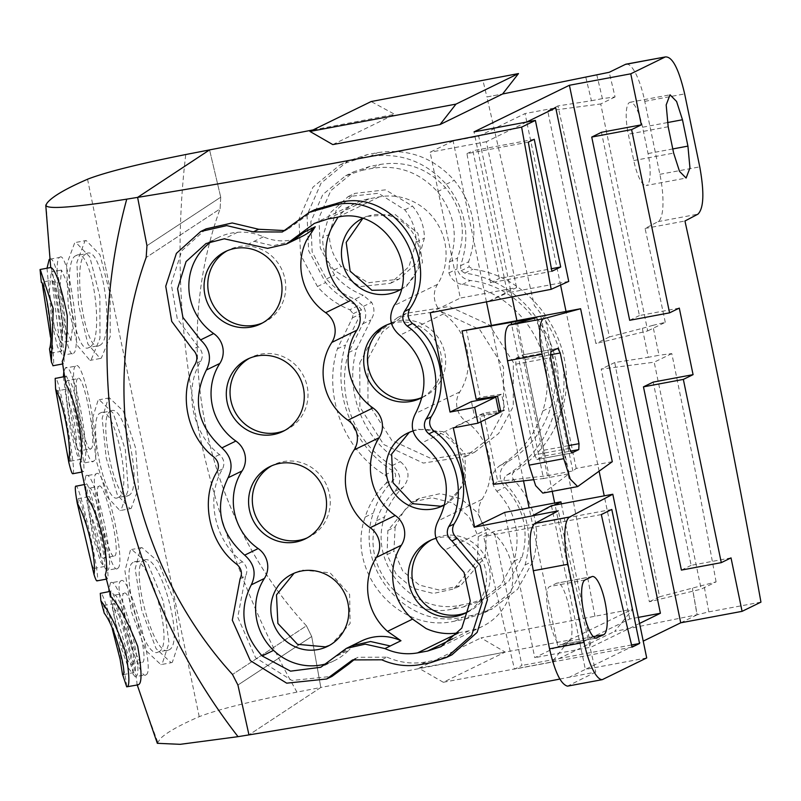 <?xml version="1.0" encoding="UTF-8"?>
<svg xmlns="http://www.w3.org/2000/svg" width="801" height="801" viewBox="0 0 801 801"><rect width="100%" height="100%" fill="white"/><g stroke="black" fill="none" stroke-linecap="round" stroke-linejoin="round"><path stroke-width="0.6" stroke-dasharray="4 3" d="M282.292 232L287.639 229.386L314.713 209.722M287.639 229.386L284.886 230.578M240.11 578.753L245.557 576.089C248.02 570.773 246.978 566.007 242.423 561.791C214.568 541.116 205.256 497.051 222.508 468.965C225.011 463.589 224.02 458.793 219.524 454.578C192.17 433.912 183.189 389.606 200.871 361.141C203.424 355.694 202.483 350.868 198.047 346.673L192.6 349.336M198.047 346.673L177.271 318.858L171.214 283.754L181.797 250.803L206.157 228.846M245.557 576.089L237.757 617.251L255.619 657.751L291.975 680.47L332.065 676.344M381.747 659.804L387.103 657.18L357.947 657.291L355.344 658.722M387.103 657.18C399.699 662.707 412.575 664.309 425.721 661.976L435.674 660.154L451.954 654.807M458.422 632.77A57.021 54.828 -116 0 0 458.943 632.68L469.056 630.788A57.051 54.848 -116 0 0 482.623 626.312A57.051 54.848 -116 0 0 488.159 528.87A21.587 20.756 -116 0 1 482.062 499.373A57.101 54.899 -116 0 0 465.922 421.356A21.587 20.756 -116 0 1 459.824 391.869A57.101 54.899 -116 0 0 443.644 313.852A21.587 20.756 -116 0 1 437.526 284.365A57.041 54.848 -116 0 0 436.144 221.677A57.041 54.848 -116 0 0 379.203 196.906L369.091 198.808A57.031 54.828 -116 0 0 355.554 203.274A57.031 54.828 -116 0 0 340.315 214.488L338.052 217.111M327.178 663.478A56.02 53.867 -116 0 0 334.498 660.565A56.02 53.867 -116 0 0 348.966 650.082L334.397 657.2M302.287 236.285A48.631 46.758 -116 0 1 263.379 236.816A56.05 53.897 -116 0 0 237.617 232.27A56.04 53.887 -116 0 0 218.533 237.416A56.04 53.887 -116 0 0 212.345 240.991M559.829 679.068A910.266 64.27 -11.7 0 0 569.371 677.215A910.266 64.27 -11.7 0 0 595.744 672.039L558.267 510.828M401.191 289.191A40.38 38.828 -116 0 0 402.753 288.19A40.38 38.828 -116 0 0 414.187 235.073A40.38 38.828 -116 0 0 362.833 218.212A40.38 38.828 -116 0 0 362.302 218.473M422.417 397.296A40.38 38.828 -116 0 0 438.718 347.183A40.38 38.828 -116 0 0 391.459 323.304M444.986 504.63A40.38 38.828 -116 0 0 460.805 454.267A40.38 38.828 -116 0 0 413.216 430.958A40.38 38.828 -116 0 0 413.056 430.998M468.915 611.123A40.38 38.828 -116 0 0 482.773 561.121A40.38 38.828 -116 0 0 436.024 538.302M361.501 640.99A48.611 46.738 -116 0 0 348.966 650.082M531.904 516.024L553.952 505.251M504.7 512.41L534.788 657.671L557.816 646.417L529.111 507.814M512.009 297.031L478.708 136.2L453.136 140.976L486.487 302.007M491.343 325.446L523.524 480.86M453.136 140.976L430.117 152.22L460.315 298.052L516.575 287.619L507.233 292.185L507.373 292.866L487.549 301.797L507.233 292.185L474.032 131.875M430.217 312.76L460.315 298.052M453.306 427.894L474.723 417.421L471.449 401.611M476.215 399.288L480.31 397.286L466.332 329.812M493.816 484.305L497.741 481.451L483.584 413.096L498.633 410.913M480.86 421.767L479.489 415.098L483.584 413.096M499.043 412.885L474.723 417.421M332.785 144.591L394.683 114.343L371.163 101.537M313.091 129.912L394.683 114.343M220.726 197.186L209.572 149.897L220.726 197.186L146.953 245.697L220.726 197.186L220.105 208.871L146.162 257.501L220.105 208.871L220.726 197.186M306.443 625.821C204.295 515.063 169.562 347.594 220.105 208.871C169.702 347.073 204.035 514.933 306.443 625.821L232.5 674.452L306.443 625.821L311.709 636.515L237.927 685.035L311.709 636.515L306.443 625.821M157.326 743.318L160.2 738.812C166.107 732.795 179.114 725.416 199.219 716.685C216.881 709.796 249.471 701.606 296.961 692.114L320.821 687.468L248.961 734.887L320.821 687.468L311.709 636.515L320.821 687.468L505.141 652.074L480.98 637.896L632.76 609.08L614.637 631.408L697.18 614.767A2553.988 678.227 79.4 0 0 692.414 588.234L697.04 614.838M443.323 682.282L418.883 668.234L569.221 640.119L552.129 661.946L443.323 682.272L505.141 652.074M552.129 661.946L614.637 631.408M551.448 505.711L585.351 669.406L643.223 641.13M400.13 289.812L406.487 286.368L422.517 262.448L417.922 233.251L395.183 214.538L366.568 216.39L362.673 218.593M422.387 397.316A40.38 38.828 -116 0 0 424.28 396.455A40.38 38.828 -116 0 0 442.753 346.122A40.38 38.828 -116 0 0 394.683 321.622A40.38 38.828 -116 0 0 388.825 323.894A40.38 38.828 -116 0 0 386.993 324.856M444.655 504.82L446.547 503.959L465.501 482.793L465.021 453.626L445.366 431.899L416.941 429.136L409.251 432.37M466.923 612.324A40.38 38.828 -116 0 0 468.805 611.463A40.38 38.828 -116 0 0 487.278 561.131A40.38 38.828 -116 0 0 439.208 536.64A40.38 38.828 -116 0 0 433.351 538.913A40.38 38.828 -116 0 0 431.519 539.874M262.538 322.933A40.23 38.688 -116 0 0 264.43 322.072A40.23 38.688 -116 0 0 282.833 271.919A40.23 38.688 -116 0 0 234.933 247.509A40.23 38.688 -116 0 0 229.096 249.772A40.23 38.688 -116 0 0 227.264 250.733M284.796 430.437A40.23 38.688 -116 0 0 286.688 429.576A40.23 38.688 -116 0 0 305.101 379.424A40.23 38.688 -116 0 0 257.191 355.013A40.23 38.688 -116 0 0 251.364 357.276A40.23 38.688 -116 0 0 249.522 358.247M307.063 537.942A40.23 38.688 -116 0 0 308.956 537.081A40.23 38.688 -116 0 0 327.359 486.928A40.23 38.688 -116 0 0 279.459 462.517A40.23 38.688 -116 0 0 273.632 464.78A40.23 38.688 -116 0 0 271.789 465.751M329.321 645.446L331.214 644.595L350.107 623.498L349.626 594.432L330.042 572.785L301.717 570.032L294.047 573.256M526.607 122.052L486.357 141.717L516.575 287.619M639.558 623.448L591.028 647.158L534.788 657.671M561.351 503.869L591.028 647.158M638.307 617.391L629.726 618.993L583.378 641.641L557.816 646.417M583.378 641.641L554.672 503.018M552.249 491.343L516.965 320.941M478.708 136.2L525.055 113.552L555.734 107.815M486.357 141.717L430.117 152.22M533.166 479.749L543.519 478.547L511.609 324.445M479.489 415.098L498.923 412.285M515.454 321.231L547.443 475.704L497.741 481.451M500.565 410.633L504.94 410.002L501.666 394.192L480.31 397.286M497.571 396.195L501.666 394.192M543.519 478.547L569.07 473.781L543.779 492.665L578.662 486.147M612.284 461.696L576.219 468.435L572.855 470.948L547.443 475.704M500.845 412.004L504.94 410.002M568.73 281.401L507.373 292.866M585.801 77.256L591.438 100.736L557.907 105.942L609.441 336.921L642.332 328.35L648.319 357.296L614.747 362.523L659.553 596.795L716.084 581.866L701.195 589.146L649.371 601.771L601.201 369.141L654.197 362.182L701.195 589.146M557.977 419.694L559.458 415.038C569.791 376.36 562.462 341.116 537.471 309.286L534.357 305.662L486.898 96.961L502.597 93.987L486.908 96.951L482.913 80.41M349.857 309.757L353.221 313.692L352.39 317.877L337.331 348.936C322.803 394.853 343.469 449.671 384.921 475.013C387.934 477.586 388.235 480.41 385.822 483.484C376.17 492.885 369.281 504.079 365.176 517.066C345.331 571.744 399.138 634.552 454.978 621.055L465.191 619.103L484.475 612.675L509.586 593.14L525.066 564.985C533.406 534.347 526.938 507.253 505.651 483.704C503.298 480.51 503.629 477.696 506.622 475.253C529.761 461.066 545.421 440.86 553.621 414.638C574.187 353.601 528.33 281.201 464.77 273.131L461.076 270.758L460.515 265.732C470.838 236.375 466.072 209.211 446.217 184.25C425.181 161.231 399.609 152.02 369.491 156.616L359.208 158.568L339.874 164.976L312.971 187.154L298.943 219.254L300.575 254.768L317.446 286.528C326.397 296.931 337.201 304.67 349.857 309.757L358.027 305.762C345.371 300.685 334.558 292.946 325.596 282.553L308.645 250.713L307.043 215.149L321.081 183.139L347.934 161.031L367.269 154.623L377.551 152.671C407.659 148.075 433.231 157.286 454.267 180.315C474.122 205.296 478.898 232.46 468.585 261.787L469.156 266.813L472.84 269.196C536.36 277.206 581.997 349.777 561.631 410.723C553.441 436.956 537.801 457.151 514.693 471.308C511.699 473.751 511.378 476.565 513.721 479.759C534.988 503.308 541.456 530.402 533.116 561.05L517.636 589.216L492.535 608.74L473.251 615.168L463.048 617.12C407.248 630.567 353.501 568.069 373.336 513.081C377.451 500.084 384.35 488.88 394.012 479.489C396.415 476.385 396.125 473.561 393.121 471.008C351.729 445.676 331.043 390.818 345.541 344.921L360.58 313.872L361.401 309.687L358.027 305.762M731.023 557.886L691.143 565.346L653.195 382.097M679.288 308.095L639.408 315.544L601.461 132.305M596.755 74.633L602.402 98.623L615.058 96.951A2563.701 680.81 79.4 0 0 609.211 72.3M591.438 100.736L602.402 98.623M418.883 668.234L480.98 637.896M569.221 640.119L632.75 609.07M760.95 602.132L708.795 611.874L697.18 614.767M595.744 672.039L567.478 686.147M646.707 657.941L585.351 669.406L569.371 677.215M595.964 638.147L562.142 644.465L568.58 641.261C577.962 639.709 565.937 578.182 556.525 583.268L550.087 586.482C540.705 588.134 552.71 649.511 562.142 644.465L596.545 638.117M592.299 576.5L556.525 583.268L591.749 576.69M629.726 618.993L604.224 495.859M599.128 471.268L566.037 311.459M560.57 285.076L526.808 122.012M526.798 121.962L525.055 113.552M569.07 473.781L536.73 317.607M540.865 316.475L572.855 470.948M542.798 493.106L543.779 492.665M569.421 448.36L534.577 454.868L536.96 459.504L543.659 456.149L570.252 451.183M557.917 348.325L522.703 354.913L525.076 359.539L543.859 450.242L543.659 456.149M534.577 454.868L515.794 364.175L515.994 358.267L522.703 354.913L557.816 348.355M571.744 453.016L536.86 459.534L571.634 453.016M576.219 468.435L544.55 315.474M528.31 142.178L466.953 153.642A2157.283 572.875 79.4 0 0 490.522 282.763L551.879 271.299M466.953 153.642L472.89 150.738L499.343 278.458L551.388 268.735M534.247 139.274L472.89 150.738M490.522 282.763L499.343 278.458M642.332 328.35L652.775 325.376L659.033 355.264L648.319 357.296M716.084 581.866A2563.701 680.81 79.4 0 0 671.789 353.591L659.033 355.264M671.789 353.591L654.197 362.182M614.747 362.523L601.201 369.141M659.553 596.795L649.371 601.771M615.058 96.951L600.72 103.96L647.719 330.913L595.894 343.539L547.724 110.918L600.72 103.96M557.907 105.942L547.724 110.918M609.441 336.921L595.894 343.539M652.775 325.386L665.281 322.332L647.719 330.913M681.411 570.092L691.143 565.346M629.686 320.3L639.408 315.544M665.281 322.332A2563.701 680.81 79.4 0 0 645.065 228.465L658.042 221.627A43.164 11.464 79.4 0 0 659.874 174.308L644.775 101.357A43.164 11.464 79.4 0 0 626.192 64.14M667.403 122.583L642.592 127.219L648.049 153.562A28.936 7.69 79.4 0 1 646.217 185.502L686.107 178.052M642.592 127.219A28.936 7.69 79.4 0 0 630.137 102.258A28.936 7.69 79.4 0 0 628.304 134.198L633.761 160.55A28.936 7.69 79.4 0 0 646.217 185.502M645.065 228.465L684.945 221.006M370.012 166.398L353.682 171.825L330.853 190.628L318.908 217.842L320.26 247.99L334.558 274.983C342.448 284.165 351.999 290.913 363.223 295.229L371.644 302.347C374.868 308.415 374.638 314.252 370.953 319.859L356.845 348.555C343.799 389.887 362.753 439.268 400.31 461.616C409.551 469.396 410.452 477.977 403.013 487.348C394.372 495.509 388.245 505.321 384.64 516.795C367.879 563.303 413.516 616.42 460.855 605.075L471.088 603.133L487.599 597.646L508.885 581.115L522.042 557.296C529.281 530.753 523.574 507.413 504.91 487.268C497.671 477.576 498.663 469.046 507.904 461.666C529.04 449.061 543.338 430.868 550.788 407.068C569.171 352.27 527.639 286.978 470.387 280.52C463.759 279.249 459.293 275.394 457.001 268.956L457.451 258.092C466.713 232.831 462.728 209.391 445.516 187.754C427.594 168.25 405.857 160.47 380.305 164.425L370.012 166.398L361.952 170.333L345.621 175.759L322.813 194.523L310.858 221.667L312.13 251.874L326.418 278.958C334.297 288.15 343.839 294.898 355.063 299.214L363.223 295.229M611.794 509.446L494.187 531.423L483.724 536.54A2160.387 573.706 79.4 0 0 514.502 669.095L521.952 665.461L494.187 531.423M601.321 514.562L483.724 536.54M631.578 644.975L521.952 665.461M632.099 647.128L514.502 669.095M361.952 170.333L372.245 168.36C397.807 164.405 419.544 172.185 437.456 191.689C454.688 213.306 458.663 236.756 449.371 262.037L448.91 272.911C451.203 279.349 455.669 283.204 462.307 284.465C519.228 291.103 561.211 355.063 542.758 410.993C535.278 434.803 520.97 453.016 499.814 465.611C490.572 472.98 489.581 481.511 496.83 491.213C515.524 511.358 521.241 534.688 513.982 561.231L500.825 585.06L479.539 601.591L463.018 607.078L452.795 609.01C405.456 620.324 359.859 567.438 376.49 520.78C380.085 509.306 386.202 499.494 394.843 491.343C402.272 481.972 401.361 473.401 392.11 465.621C354.533 443.313 335.539 393.912 348.625 352.57L362.753 323.864C366.457 318.257 366.688 312.41 363.474 306.342L355.063 299.214M367.969 358.838L382.447 331.944L406.357 313.271L449.281 306.523L489.341 324.916L513.311 362.352L513.241 406.518L498.703 433.451L474.753 452.134L431.839 458.873L391.849 440.44L367.959 402.973L367.969 358.838M387.864 530.462L395.153 526.898L404.435 510.027L419.514 498.312L440.26 493.626L461.026 498.763L477.536 512.7L486.407 532.565L485.146 556.925L460.735 585.541L453.827 588.915L433.361 593.451L412.745 588.244L396.185 574.347L387.043 554.602L387.864 530.462L411.494 502.227L431.959 497.691L452.575 502.898L469.136 516.795L478.277 536.54L477.456 560.68L453.827 588.915M395.153 526.898L393.912 551.248L402.783 571.103L419.263 585.06L439.989 590.227L460.735 585.541M329.361 234.363L336.26 210.132L354.783 193.381L385.491 189.847L412.495 206.097C420.335 215.459 424.3 226.152 424.39 238.187L417.471 262.438L398.888 279.209L368.18 282.743L341.226 266.473C333.406 257.091 329.451 246.388 329.361 234.363L322.623 237.647L329.722 213.306L348.185 196.595L378.422 193.271L404.805 209.852C412.405 219.354 416.17 230.147 416.109 242.232L409.001 266.573L390.538 283.294L360.3 286.608L333.927 270.037C326.327 260.535 322.563 249.742 322.623 237.647M359.809 362.823L374.087 336.019L397.707 317.496L440.099 310.988L479.719 329.581L503.489 367.128L503.569 411.243L489.281 438.047L465.661 456.57L423.268 463.078L383.649 444.485L359.879 406.938L359.809 362.823M296.961 692.114C205.316 530.002 163.985 337.171 185.732 154.743L185.752 154.533M49.021 248.57L46.078 204.585M157.687 742.036L144.11 705.18M137.251 684.995L136.901 683.924C137.962 674.973 112.801 582.988 110.738 591.418L111.059 596.935M138.102 684.835L136.901 683.924M199.219 716.685L105.161 265.171M87.559 179.264L105.151 265.161M50.723 267.694C53.577 268.215 66.974 362.432 63.529 363.654L62.248 361.311M62.638 363.954L63.529 363.654M65.802 384.25L65.822 376.34L64.581 376.57M65.632 376.51C68.155 367.679 87.529 469.807 83.364 471.629C82.793 472.48 81.692 469.766 80.06 463.469M81.782 472.049L83.364 471.629M87.119 497.511C85.847 489.801 85.477 485.416 85.997 484.365C88.731 475.574 111.639 577.06 107.564 578.763L105.261 574.788M84.355 484.535L85.997 484.365M106.373 579.123L107.564 578.763M109.607 591.498L110.738 591.418M86.158 240.51L84.976 240.891L76.916 262.307L78.508 304.62L87.89 344.019L100.185 358.498L101.316 358.127L110.208 336.56L110.087 293.987L99.965 254.718L86.158 240.51L75.875 242.433L89.802 256.931L99.865 296.44L99.975 338.332L91.074 360.039L89.952 360.41L77.557 345.702L68.305 306.953L66.613 264.56L74.703 242.813L75.875 242.433M171.154 662.717L172.335 662.327L179.284 641.221L173.747 599.859L158.017 561.461L141.907 547.564L140.756 547.944L135.179 568.78L141.677 609.962L156.085 648.63L171.154 662.717L160.881 664.63L145.662 650.262L131.334 611.574L124.936 570.903L130.513 549.856L131.674 549.476L147.784 563.413L163.364 601.461L169.011 642.953L162.062 664.249L160.881 664.63M110.428 582.958C118.568 573.736 145.722 673.361 135.739 676.625L146.072 674.692C156.055 671.749 128.731 571.534 120.741 581.035L110.428 582.958L108.966 589.085M146.072 674.692C139.164 683.994 112.1 583.689 120.741 581.035M85.847 475.894C93.937 466.442 116.986 567.258 107.294 570.282L117.597 568.35C127.249 565.396 104.14 464.39 96.14 473.972L85.847 475.894L84.215 483.844M117.597 568.35C110.668 577.751 87.8 476.645 96.14 473.972M75.584 366.147C67.314 368.911 86.548 470.668 93.487 461.196L83.184 463.118C92.586 459.984 73.532 358.417 65.271 368.07L75.584 366.147C83.775 356.465 102.848 458.222 93.487 461.196M49.932 259.144L59.534 257.481C51.324 260.335 66.253 362.873 73.422 353.281L63.109 355.203C72.4 351.839 57.842 249.892 49.201 259.414M59.534 257.481C68.055 247.669 82.673 350.227 73.422 353.281M130.162 508.685L131.234 508.325L138.493 488.089L135.649 448.2L123.434 411.243L109.427 397.847L108.335 398.197L102.158 418.242L106.183 457.902L117.427 495.058L130.162 508.685L119.93 510.587L107.114 496.8L95.89 459.544L91.915 420.305L98.112 400.11L99.194 399.759L113.281 413.326L125.316 449.721L128.27 489.761L121.001 510.237L119.93 510.587M40.05 269.526C42.553 266.463 56.691 363.934 53.056 365.606L52.886 365.777M72.711 473.751L72.911 473.581C77.156 471.609 57.812 369.702 55.169 378.462M75.554 486.307C78.398 477.616 101.266 578.933 97.101 580.715L96.911 580.885M126.368 686.487C128.55 680.98 102.648 584.99 100.275 593.371M135.229 676.855L128.651 668.404L120.01 644.715L109.006 591.609M106.793 570.502L100.746 562.002L93.186 538.192L84.215 484.565M65.271 368.07L63.82 371.654M63.399 376.79L70.498 430.878L77.106 454.788L82.693 463.338M47.019 268.205L51.915 322.813L57.462 346.823L62.618 355.424M60.375 348.485L61.567 351.168C64.02 349.907 53.617 277.326 51.965 280.22L52.145 280.29C56.46 278.398 67.274 336.35 60.375 348.485L51.965 280.22L41.322 282.322M41.432 282.192L42.443 284.836M50.493 337.121L51.084 353.131L49.512 348.886M61.467 351.289L51.084 353.131M68.716 401.892C73.712 415.959 76.355 430.628 76.636 445.897L68.716 401.892L67.885 388.825L57.292 390.908C56.771 392.3 57.372 398.598 59.074 409.772M57.292 390.908C59.194 384.45 73.452 459.834 70.408 461.206C69.537 461.857 67.674 455.358 64.821 441.711M76.636 445.897C78.798 455.549 80.2 459.994 80.861 459.263L70.408 461.206M81.822 523.774C78.778 509.015 77.567 500.635 78.178 498.653C80.17 492.214 97.111 567.088 94.097 568.43L104.551 566.477C104.07 567.178 102.878 564.254 100.976 557.696C100.465 544.56 97.121 530.312 90.944 514.963C88.871 504.159 88.09 498.072 88.621 496.7C90.563 490.312 107.504 565.186 104.551 566.477M88.621 496.7L78.178 498.653M94.097 568.43C93.417 569.171 91.714 564.445 88.981 554.272M104.27 613.266L103.569 605.506L106.723 611.724L112.27 628.785M76.165 255.569C60.556 260.285 74.914 357.566 89.011 347.444L99.254 345.531C115.775 340.565 102.848 243.574 86.428 253.657L76.165 255.569C92.395 245.096 105.572 342.558 89.011 347.444M158.348 651.904C175.669 647.198 149.026 552.179 133.637 562.252L143.87 560.34C128.691 565.085 154.172 659.784 168.621 649.991L158.348 651.904C143.91 661.786 118.388 566.517 133.637 562.252M132.175 664.299C139.374 661.926 119.459 588.545 113.552 595.313L123.865 593.391C117.407 595.233 137.161 668.965 142.508 662.367L132.175 664.299C126.838 670.968 107.084 597.496 113.552 595.313M104.3 557.907C111.279 555.574 94.358 481.421 88.48 488.31L98.783 486.377C92.556 488.54 109.337 562.733 114.603 555.984L104.3 557.907C98.994 564.675 82.203 490.502 88.48 488.31M67.444 380.585C61.226 382.838 75.344 457.511 80.661 450.673L90.964 448.75C97.732 446.437 83.704 371.724 77.747 378.663L67.444 380.585C73.432 373.626 87.469 448.32 80.661 450.673M54.418 327.279L60.686 342.678L62.899 323.404L57.912 287.329L51.184 272.01L49.352 291.224L54.418 327.279M118.077 497.491C133.457 493.156 114.843 403.424 100.505 412.966L110.738 411.053C96.811 415.409 115.334 504.54 128.31 495.579L118.077 497.491C105.221 506.773 86.518 417.051 100.505 412.966M67.745 388.956C69.567 382.488 83.825 457.842 80.861 459.263M133.427 672.65L133.176 672.47C134.848 668.985 115.444 597.536 113.892 603.674L114.373 609.13C127.449 622.077 140.676 677.175 133.427 672.65L122.673 674.762M103.569 605.506L113.892 603.674M86.428 253.657C70.858 258.423 85.016 355.203 99.254 345.531M168.621 649.991C185.932 644.835 159.279 550.387 143.87 560.34M142.508 662.367C149.657 659.954 129.682 586.522 123.865 593.391M114.603 555.984C121.542 553.641 104.601 479.469 98.783 486.377M77.747 378.663C71.579 380.916 85.697 455.589 90.964 448.75M70.999 340.755L64.771 325.346L59.715 289.341L61.507 270.077L68.205 285.406L73.181 321.461L70.999 340.755L60.686 342.688M128.31 495.579C143.689 490.983 125.136 401.712 110.738 411.053M100.976 557.696L90.944 514.963M114.373 609.13L133.176 672.47M297.081 222.518L291.734 225.131M200.871 361.141L195.424 363.804M219.524 454.578L214.087 457.231M222.508 468.965L217.061 471.619M242.423 561.791L236.976 564.455M425.721 661.976L420.385 664.59M435.674 660.154L430.337 662.757M437.526 284.365L394.032 305.622M379.203 196.906L337.742 217.171M443.644 313.852L399.769 335.289M459.824 391.869L415.459 413.546M465.922 421.356L421.556 443.033M482.062 499.373L438.197 520.81M488.159 528.87L444.665 550.127M469.056 630.788L452.695 638.787M458.943 632.68L458.212 633.03M351.349 645.946L339.774 654.567M237.617 232.27L224.24 238.808M263.379 236.816L248.811 243.935M291.744 241.431L272.971 245.757L254.187 241.311M369.091 198.808L327.759 219.003M209.582 149.977L171.985 174.708L209.582 149.977M680.73 622.808L697.02 614.848M557.967 419.694L594.953 616.339M317.446 286.528L325.596 282.553M353.221 313.692L361.401 309.687M352.39 317.877L360.58 313.872M337.331 348.936L345.541 344.921M384.921 475.013L393.121 471.008M385.822 483.484L394.012 479.489M365.176 517.066L373.336 513.081M454.978 621.055L463.048 617.12M465.191 619.103L473.251 615.168M525.066 564.985L533.116 561.05M505.651 483.704L513.721 479.759M506.622 475.253L514.693 471.308M553.621 414.638L561.631 410.723M464.77 273.131L472.84 269.196M461.076 270.758L469.156 266.813M460.515 265.732L468.585 261.787M446.217 184.25L454.267 180.315M369.491 156.616L377.551 152.671M359.208 158.568L367.269 154.623M644.775 101.357L684.655 93.907M708.795 611.874A2563.701 680.81 79.4 0 0 703.929 584.83M593.331 636.625L568.58 641.251M585.09 579.934L550.087 586.482M543.859 450.242L568.84 445.576M525.076 359.539L550.267 354.833M515.994 358.267L550.878 351.749M515.794 364.175L550.637 357.667M658.042 221.627L697.931 214.167M659.874 174.308L699.764 166.848M672.78 148.946L648.049 153.562M633.761 160.55L673.641 153.091M668.184 126.748L628.304 134.198M326.418 278.958L334.558 274.983M363.474 306.342L371.644 302.347M362.753 323.864L370.953 319.859M348.625 352.57L356.845 348.555M392.11 465.621L400.31 461.616M394.843 491.343L403.013 487.348M376.49 520.78L384.64 516.795M452.795 609.01L460.855 605.075M463.018 607.078L471.088 603.133M513.982 561.231L522.042 557.296M496.83 491.213L504.91 487.268M499.814 465.611L507.904 461.666M542.758 410.993L550.788 407.068M462.307 284.465L470.387 280.52M448.91 272.911L457.001 268.956M449.371 262.037L457.451 258.092M437.456 191.689L445.516 187.754M372.245 168.36L380.305 164.425M478.277 536.54L486.417 532.565M477.456 560.68L485.146 556.925M387.043 554.602L393.912 551.248M404.805 209.852L412.495 206.097M333.927 270.037L341.226 266.473M416.109 242.232L424.4 238.187M352.58 659.914L357.947 657.291M482.623 626.312L441.021 646.647M334.498 660.565L320.75 667.283M218.533 237.416L206.027 243.524M355.554 203.274L314.352 223.409M366.568 216.39L362.833 218.212M402.022 288.951L398.287 290.773M424.28 396.455L420.555 398.277M388.825 323.894L385.101 325.717M446.547 503.959L442.813 505.781M411.093 431.409L407.359 433.231M468.805 611.463L465.081 613.286M433.351 538.913L429.626 540.735M264.43 322.072L260.695 323.894M229.096 249.772L225.371 251.594M286.688 429.576L282.953 431.399M251.364 357.276L247.629 359.098M308.956 537.081L305.221 538.913M273.632 464.78L269.897 466.613M331.214 644.595L327.489 646.417M295.889 572.294L292.155 574.117M484.475 612.675L492.535 608.74M339.874 164.976L347.934 161.031M630.137 102.258L670.016 94.808M345.621 175.759L353.682 171.825M479.539 601.591L487.599 597.646M397.707 317.496L406.357 313.271M465.661 456.57L474.753 452.134M419.504 498.312L411.494 502.227M348.185 196.595L354.783 193.371M390.538 283.294L398.888 279.209M100.185 358.498L89.952 360.41M141.907 547.564L131.674 549.476M109.427 397.847L99.194 399.759M61.507 270.077L51.184 272.01"/><path stroke-width="1.2" d="M253.306 231.889L282.282 232L309.366 212.335L314.713 209.722L335.969 203.684C390.738 184.751 444.185 259.794 409.722 308.896C406.908 314.453 407.829 319.309 412.495 323.474L407.188 326.067C435.954 346.332 444.795 390.107 425.882 419.384C423.148 424.92 424.15 429.747 428.885 433.862C458.042 454.077 467.283 497.601 448.72 526.617C446.057 532.104 447.128 536.9 451.944 540.995L474.943 568.169L482.112 602.552L471.719 635.123L446.618 657.411L430.337 662.757L420.385 664.58C407.248 666.923 394.362 665.331 381.747 659.804L352.58 659.914L326.668 678.988L286.698 683.173L250.323 660.645L232.3 620.164L240.11 578.753C242.573 573.426 241.532 568.66 236.976 564.445C209.121 543.839 199.749 499.784 217.061 471.619C219.574 466.242 218.583 461.446 214.087 457.231C186.653 436.555 177.732 392.23 195.424 363.804C197.977 358.367 197.036 353.541 192.6 349.336L171.724 321.401L165.737 286.227L176.39 253.376L200.721 231.499L226.743 225.612L253.306 231.889L258.683 229.266L284.886 230.578M309.366 212.335L330.633 206.288C385.742 187.905 438.818 261.917 404.415 311.489C401.601 317.056 402.533 321.912 407.188 326.067M327.729 219.003L337.742 217.171C382.728 206.157 421.967 266.473 394.032 305.622C388.195 316.996 390.107 326.888 399.769 335.289C425.391 357.526 430.618 383.619 415.459 413.546C409.742 424.83 411.774 434.663 421.556 443.033C447.509 465.201 453.056 491.133 438.197 520.81C432.59 532.004 434.743 541.776 444.665 550.127L464.049 572.475L470.267 601L461.807 628.094L441.021 646.647L427.594 651.053L417.581 652.885C406.467 654.848 395.594 653.416 384.961 648.59L365.216 644.144L346.292 648.42L320.75 667.283L290.563 671.158L262.127 655.949C242.262 633.411 238.648 609.711 251.274 584.86C256.58 573.726 254.388 563.824 244.675 555.143C219.564 532.645 214.037 506.863 228.085 477.786C233.512 466.562 231.449 456.6 221.887 447.889C197.146 425.311 191.97 399.359 206.348 370.032C211.905 358.708 209.972 348.675 200.55 339.934L182.938 317.446L177.572 288.66L186.082 261.577L206.027 243.524L224.24 238.808L267.624 248.37L286.398 244.045L314.352 223.409L327.759 219.003M335.969 203.684L330.633 206.288M200.721 231.499L206.157 228.846L232.19 222.968L258.683 229.266M326.668 678.988L332.065 676.344L348.735 664.079L343.359 666.702M355.344 658.722L348.735 664.079M446.618 657.411L451.954 654.807L477.116 632.4L487.459 599.729L480.2 565.426L457.251 538.402L451.944 540.995M412.495 323.474C441.331 343.789 450.072 387.644 431.188 416.79C428.445 422.327 429.446 427.153 434.182 431.278C463.268 451.374 472.63 494.928 454.037 524.024C451.363 529.521 452.435 534.317 457.251 538.402M338.052 217.111L331.584 228.045A56.43 54.258 -116 0 0 350.708 300.455A21.577 20.746 -116 0 1 356.866 330.192A56.43 54.258 -116 0 0 372.976 407.959A21.597 20.766 -116 0 1 379.133 437.706A56.43 54.258 -116 0 0 395.233 515.474A21.577 20.746 -116 0 1 401.391 545.211A56.43 54.258 -116 0 0 412.565 619.113L426.062 628.515A57.021 54.828 -116 0 0 458.422 632.77M212.345 240.991A56.04 53.887 -116 0 0 213.657 333.536A21.617 20.786 -116 0 1 219.834 363.444A56.1 53.937 -116 0 0 235.884 441.051A21.617 20.786 -116 0 1 242.082 470.948A56.1 53.937 -116 0 0 258.172 548.555A21.617 20.786 -116 0 1 264.38 578.452A56.05 53.897 -116 0 0 273.552 650.362A56.02 53.867 -116 0 0 327.178 663.478M531.904 516.024L551.448 505.711L612.805 494.247L569.741 516.955A43.164 11.464 -100.6 0 0 567.909 564.284L533.316 570.743C528.62 545.06 529.101 529.311 534.768 523.494L558.267 510.828L474.603 527.108L504.7 512.41L560.93 501.837L561.351 503.869M50.703 267.524L45.787 205.456L47.039 203.114C51.925 196.806 65.432 188.846 87.559 179.224L88.03 179.024C106.163 172.075 138.733 163.915 185.752 154.533L209.572 149.897L137.612 197.386A910.577 64.29 -11.7 0 0 457.972 139.724A910.577 64.29 -11.7 0 0 521.621 127.129L551.178 289.311L430.217 312.76L450.032 412.084A927.938 65.522 -11.7 0 0 474.693 407.369L477.967 423.178A927.938 65.522 -11.7 0 1 453.306 427.894L474.603 527.108M313.091 129.912L209.572 149.897L137.612 197.386L146.953 245.697L146.162 257.501C96.631 393.872 131.895 564.355 232.5 674.452L237.927 685.035L248.961 734.887A910.266 64.27 -11.7 0 1 238.027 736.66C121.802 587.163 77.677 378.442 126.748 199.149A910.577 64.29 -11.7 0 0 137.612 197.386L146.953 245.697L146.162 257.501C96.631 393.872 131.885 564.345 232.5 674.452L237.927 685.035L248.961 734.887A910.266 64.27 -11.7 0 0 559.829 679.068M362.302 218.473A40.38 38.828 -116 0 0 358.367 220.796A40.38 38.828 -116 0 0 346.933 273.912A40.38 38.828 -116 0 0 398.287 290.773A40.38 38.828 -116 0 0 401.191 289.191M391.459 323.304A40.38 38.828 -116 0 0 390.948 323.444A40.38 38.828 -116 0 0 385.101 325.717A40.38 38.828 -116 0 0 366.628 376.059A40.38 38.828 -116 0 0 414.698 400.55A40.38 38.828 -116 0 0 420.555 398.277A40.38 38.828 -116 0 0 422.417 397.296M413.056 430.998A40.38 38.828 -116 0 0 407.359 433.231A40.38 38.828 -116 0 0 388.885 483.564A40.38 38.828 -116 0 0 436.966 508.054A40.38 38.828 -116 0 0 442.813 505.781A40.38 38.828 -116 0 0 444.986 504.63M436.024 538.302A40.38 38.828 -116 0 0 435.474 538.462A40.38 38.828 -116 0 0 429.626 540.735A40.38 38.828 -116 0 0 411.153 591.068A40.38 38.828 -116 0 0 459.223 615.558A40.38 38.828 -116 0 0 465.081 613.286A40.38 38.828 -116 0 0 468.915 611.123M384.961 648.59L390.307 645.976A48.611 46.738 -116 0 0 390.267 645.966L400.981 640.73L387.524 631.348L412.565 619.113M400.981 640.73A48.611 46.738 -116 0 0 361.501 640.99L351.349 645.946M401.391 545.211L376.35 557.446A56.43 54.258 -116 0 0 387.524 631.348M376.35 557.446A21.577 20.746 -116 0 0 370.192 527.709A56.43 54.258 -116 0 1 354.092 449.942A21.597 20.766 -116 0 0 347.934 420.205A56.43 54.258 -116 0 1 331.824 342.438A21.577 20.746 -116 0 0 325.667 312.69A56.43 54.258 -116 0 1 306.533 240.28L315.264 226.733L304.56 231.97L291.744 241.431L286.398 244.045M291.744 241.441L302.287 236.285A48.631 46.758 -116 0 0 315.264 226.733M254.868 326.157A40.23 38.688 -116 0 0 260.695 323.894A40.23 38.688 -116 0 0 279.098 273.742A40.23 38.688 -116 0 0 231.199 249.331A40.23 38.688 -116 0 0 225.371 251.594A40.23 38.688 -116 0 0 206.958 301.747A40.23 38.688 -116 0 0 254.868 326.157M277.126 433.661A40.23 38.688 -116 0 0 282.953 431.399A40.23 38.688 -116 0 0 301.366 381.246A40.23 38.688 -116 0 0 253.466 356.835A40.23 38.688 -116 0 0 247.629 359.098A40.23 38.688 -116 0 0 229.226 409.261A40.23 38.688 -116 0 0 277.126 433.661M299.394 541.176A40.23 38.688 -116 0 0 305.221 538.913A40.23 38.688 -116 0 0 323.634 488.75A40.23 38.688 -116 0 0 275.724 464.34A40.23 38.688 -116 0 0 269.897 466.613A40.23 38.688 -116 0 0 251.484 516.765A40.23 38.688 -116 0 0 299.394 541.176M321.652 648.68A40.23 38.688 -116 0 0 327.489 646.417A40.23 38.688 -116 0 0 345.892 596.254A40.23 38.688 -116 0 0 297.992 571.854A40.23 38.688 -116 0 0 292.155 574.117A40.23 38.688 -116 0 0 273.752 624.269A40.23 38.688 -116 0 0 321.652 648.68M553.952 505.251L560.93 501.837M486.487 302.007L491.343 325.446M523.524 480.86L529.111 507.814M450.032 412.084L471.449 401.611L495.769 397.076L499.043 412.885L477.967 423.178M498.923 412.285L500.845 412.004L497.571 396.195L476.215 399.288L462.067 330.963L580.615 308.735L543.969 318.618A32.37 8.601 79.4 0 0 542.107 354.302L563.714 458.683L570.312 479.158L577.651 486.597L612.284 461.696L580.615 308.735M533.166 479.749L493.816 484.305L480.86 421.767M474.693 407.369L495.769 397.076M502.597 93.987L518.487 73.572L455.969 104.12L440.029 124.556L502.597 93.987L609.211 72.3L625.381 64.4L665.271 56.951L630.767 73.812L641.341 124.856L601.461 132.305L591.739 137.061L629.686 320.3L669.566 312.851L679.288 308.095L693.075 374.648L653.195 382.097L643.463 386.853L681.411 570.092L721.29 562.642L731.023 557.886L742.086 611.343L680.73 622.808L643.223 641.13M440.029 124.556L332.785 144.591L309.957 131.444L371.163 101.537L518.487 73.572M521.621 127.129L535.388 120.41L474.032 131.875L569.411 85.266L680.73 622.808M630.767 73.812L569.411 85.266M362.673 218.593L346.182 242.373L350.137 271.139L371.904 290.282L400.13 289.812M386.993 324.856A40.38 38.828 -116 0 0 370.763 375.228A40.38 38.828 -116 0 0 418.432 398.728A40.38 38.828 -116 0 0 422.387 397.316M409.251 432.37L391.619 454.067L393.031 482.733L412.745 503.699L440.69 506.232L444.655 504.82M431.519 539.874A40.38 38.828 -116 0 0 415.288 590.247A40.38 38.828 -116 0 0 462.958 613.736A40.38 38.828 -116 0 0 466.923 612.324M227.264 250.733A40.23 38.688 -116 0 0 211.104 300.926A40.23 38.688 -116 0 0 258.593 324.335A40.23 38.688 -116 0 0 262.538 322.933M249.522 358.247A40.23 38.688 -116 0 0 233.361 408.43A40.23 38.688 -116 0 0 280.861 431.839A40.23 38.688 -116 0 0 284.796 430.437M271.789 465.751A40.23 38.688 -116 0 0 255.629 515.944A40.23 38.688 -116 0 0 303.118 539.353A40.23 38.688 -116 0 0 307.063 537.942M294.047 573.256L276.485 594.883L277.887 623.448L297.541 644.334L325.386 646.858L329.321 645.446M526.607 122.052L555.734 107.815L660.404 613.266L639.558 623.448M660.404 613.266L638.307 617.391M554.672 503.018L552.249 491.343M516.965 320.941L512.009 297.031M511.609 324.445L511.178 322.382L462.067 330.963M577.651 486.597L542.798 493.106L535.639 485.636L529.111 465.151L507.494 360.77C503.879 340.535 504.41 328.65 509.086 325.136L536.73 317.607L511.178 322.382M498.633 410.913L500.565 410.633M551.178 289.311L568.73 281.401L535.388 120.41M560.7 266.993L534.247 139.274L528.31 142.178L551.879 271.299L560.7 266.993L551.388 268.735M455.969 104.12L309.957 131.444M625.381 64.4A43.164 11.464 79.4 0 1 626.192 64.14L665.271 56.951C672.259 56.29 678.717 68.606 684.655 93.907L699.764 166.848C704.409 192.59 703.799 208.36 697.931 214.167L684.945 221.006C712.77 347.123 738.101 474.162 760.95 602.132L742.086 611.343M533.316 570.743L549.546 648.83C554.813 671.849 560.78 684.284 567.478 686.147L602.282 679.648L646.707 657.941L612.805 494.247M604.224 495.859L599.128 471.268M566.037 311.459L560.57 285.076M569.421 448.36L571.844 452.986L578.783 449.591L579.023 443.674L560.239 352.971L557.816 348.355L550.878 351.749L550.637 357.667L569.421 448.36M641.341 124.856L631.619 129.612L669.566 312.851M721.29 562.642L683.343 379.404L693.075 374.648M687.929 146.112L689.941 167.94L686.107 178.052L679.538 171.404L673.641 153.091L668.184 126.748L666.182 104.921L670.016 94.808L676.585 101.457L682.472 119.76L687.929 146.112L672.78 148.946M683.343 379.404L643.463 386.853M631.619 129.612L591.739 137.061M567.909 564.284L584.089 642.382L549.546 648.83M602.282 679.648A43.154 11.464 -100.6 0 1 584.089 642.382M611.794 509.446L601.321 514.562A2160.387 573.706 -100.6 0 0 632.099 647.128L639.548 643.483L611.794 509.446M597.095 637.936A29.687 7.88 -100.6 0 1 596.545 638.117A29.687 7.88 -100.6 0 1 583.549 611.453A29.687 7.88 -100.6 0 1 585.09 579.934L591.749 576.69A29.687 7.88 -100.6 0 1 592.299 576.5A29.687 7.88 -100.6 0 1 605.296 603.163A29.687 7.88 -100.6 0 1 603.754 634.682L595.964 638.147M639.548 643.483L631.578 644.975M237.617 736.72L180.275 744.319L157.326 743.318L137.251 684.995M46.078 204.585C44.265 209.101 64.721 208.28 107.454 202.122L126.748 199.149M137.692 684.775C142.127 684.905 142.117 672.079 137.692 646.297C128.19 622.257 119.319 605.796 111.059 596.935L105.261 574.788C110.328 563.223 99.594 514.112 87.109 497.511L80.06 463.469C85.747 446.628 75.114 397.136 65.802 384.25L62.248 361.311C65.752 353.842 67.414 338.633 67.234 315.674C61.186 286.408 55.82 270.368 51.124 267.574L50.723 267.694M40.05 269.526L41.322 282.332C44.686 282.192 54.528 334.958 49.512 348.886L51.404 361.992L53.056 365.606M40.25 269.607L53.236 308.705L51.404 361.992M64.581 376.57L55.169 378.462L55.599 388.986L68.806 462.427C70.858 470.798 72.22 474.512 72.911 473.581M68.806 462.427C71.89 444.305 63.539 404.245 55.599 388.986M97.101 580.715C96.631 581.496 95.599 579.443 94.017 574.557L77.236 503.108C75.494 493.206 74.934 487.609 75.554 486.307L84.355 484.535M77.236 503.108C87.94 521.681 96.49 560.95 94.017 574.557M138.102 684.835L126.698 686.827C129.872 686.898 129.572 675.553 125.807 652.805C117.937 629.426 109.627 612.084 100.866 600.76L100.275 593.371L109.607 591.498M126.698 686.827L122.673 674.762M109.006 591.609L108.966 589.085M84.215 484.565L84.215 483.844M63.82 371.654L63.399 376.79M47.019 268.205L49.201 259.414L49.932 259.144M42.443 284.836L50.493 337.121M112.27 628.785L120.1 659.203L122.563 674.762C127.86 677.376 115.865 627.664 104.27 613.266L100.866 600.76M409.722 308.896L404.415 311.489M454.037 524.024L448.72 526.617M434.182 431.278L428.885 433.862M431.188 416.79L425.882 419.384M452.695 638.787L427.594 651.053M458.212 633.03L417.581 652.885M390.267 645.966L370.553 641.521L351.659 645.796L346.292 648.42M273.552 650.362L262.127 655.949M264.38 578.452L251.274 584.86M258.172 548.555L244.675 555.143M242.082 470.948L228.085 477.786M235.884 441.051L221.887 447.889M219.834 363.444L206.348 370.032M213.657 333.536L200.55 339.934M304.56 231.97A48.631 46.758 -116 0 0 304.57 231.96L299.224 234.573M350.708 300.455L325.667 312.69M356.866 330.192L331.824 342.438M372.976 407.959L347.934 420.205M379.133 437.706L354.092 449.942M395.233 515.474L370.192 527.709M509.086 325.136L543.969 318.618M569.741 516.955L534.768 523.494M507.494 360.77L542.107 354.302M529.111 465.151L563.714 458.683M603.754 634.682L593.331 636.625M570.252 451.183L578.783 449.591M568.84 445.576L579.023 443.674M550.267 354.833L560.239 352.971M682.472 119.76L667.403 122.583M50.904 267.484L40.09 269.506M62.638 363.954L52.916 365.767M81.782 472.049L72.711 473.751M106.373 579.123L96.911 580.885"/></g></svg>
